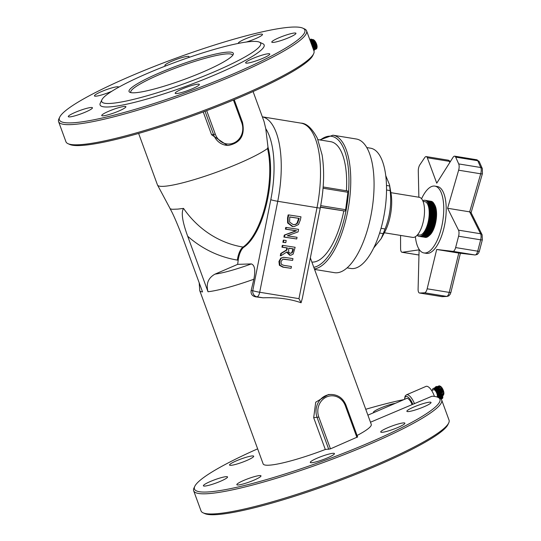 <?xml version="1.0" encoding="UTF-8"?>
<svg xmlns="http://www.w3.org/2000/svg" width="541" height="541" viewBox="0 0 541 541"><rect width="100%" height="100%" fill="white"/><g stroke="black" fill="none" stroke-linecap="round" stroke-linejoin="round"><path stroke-width="0.81" d="M320.272 207.94A5.417 0.426 -168.8 0 1 316.999 207.69A74.489 29.586 99.3 0 0 300.918 123.118C306.531 123.247 311.995 128.258 317.31 138.165L322.084 154.834C324.607 170.902 324.005 188.606 320.272 207.94L302.365 298.219L301.094 302.757C290.05 298.882 277.391 297.232 263.122 297.814L255.778 296.847C252.289 296.164 250.726 294.115 251.105 290.7L253.878 279.23C255.602 270.209 254.757 265.104 251.328 263.913L237.655 264.36L214.993 274.138C208.224 277.891 205.891 283.761 207.994 291.748L187.68 236.234A112.298 102.743 88.1 0 0 237.364 260.086A13.545 5.376 99.3 0 1 243.031 247.068A99.267 90.827 -91.9 0 1 183.534 208.4C180.985 212.39 182.371 221.668 187.68 236.234M301.094 302.757L298.957 298.652L259.7 292.255A5.417 0.426 -168.8 0 1 252.755 290.645L251.105 290.7M237.364 260.086L238.196 260.221A13.545 5.376 -80.7 0 1 243.863 247.203A60.944 24.203 -80.7 0 0 267.984 147.098L265.766 128.69L264.042 121.482M238.196 260.221L237.655 264.36M291.099 268.316L282.882 267.146L279.386 265.279L278.94 261.519L280.759 258.125L283.687 257.286L281.313 258.104L279.487 261.506L279.94 265.259L283.437 267.126L291.099 268.316L291.443 266.53L283.741 265.333L281.408 264.38L280.887 261.716L282.882 259.186L292.627 260.377L292.965 258.591L283.687 257.286M292.627 260.377L283.322 259.098M296.732 238.973L283.89 237.08L284.275 235.078L296.008 230.777L285.411 229.134L285.736 227.47L286.284 227.45L285.966 229.114L296.563 230.757L284.83 235.058L284.444 237.066L296.732 238.973L297.05 237.303L287.318 235.795L298.084 231.893L298.571 229.357L286.284 227.45M294.236 226.557L292.235 226.483L287.616 222.939L287.541 218.03L288.137 214.933L288.691 214.919L288.096 218.009L288.17 222.919L292.789 226.463L294.236 226.557L298.49 224.542L300.39 219.883L300.979 216.819L288.691 214.919M290.902 255.224L293.168 254.074L295.136 247.291L282.848 245.384L282.503 247.169L287.393 247.927L287 249.976L281.3 253.465L280.853 255.785L287.115 251.829L290.186 255.176L290.902 255.224L289.631 255.196L286.615 252.147M280.853 255.785L280.299 255.798L280.745 253.479L286.446 249.996L286.838 247.947L281.949 247.19L282.294 245.404L282.848 245.384M282.889 242.307L283.301 240.15L283.856 240.136L283.443 242.294L282.889 242.307L285.79 242.659L286.203 240.502L283.856 240.136M199.183 282.767L199.757 290.666A57.562 7.865 -20.1 0 0 202.53 291.924L182.216 236.417C176.616 222.026 172.586 212.829 170.124 208.833L172.288 209.286L177.752 209.11L183.534 208.4M170.307 209.042L170.124 208.833A99.267 90.827 88.1 0 0 170.598 209.516M357.52 436.966L330.463 448.861L325.317 449.49A57.562 7.865 159.9 0 1 263.156 463.901L199.757 290.666M325.317 449.49L313.685 417.699L315.721 402.213L328.373 394.545L330.957 394.463A16.927 15.493 88.1 0 0 317.134 417.591L328.766 449.375M310.358 257.915L371.261 424.34A57.562 7.865 159.9 0 1 357.094 435.491M279.94 265.259L279.386 265.279M284.444 237.066L283.89 237.08M285.966 229.114L285.411 229.134M296.563 230.757L296.008 230.777M284.83 235.058L284.275 235.078M288.17 222.919L287.616 222.939M299.22 218.388L297.543 223.183L295.684 224.468L293.168 224.603L289.604 222.121L289.76 216.921L299.22 218.388L289.739 217.022M297.543 223.183L296.989 223.203L298.666 218.408M294.101 224.684L295.744 224.224L296.989 223.203M293.039 250.632L292.208 252.701L290.416 253.296L288.63 252.234L288.759 248.136L293.378 248.853L293.039 250.632L292.485 250.652L292.823 248.874L288.738 248.238M290.869 253.323L290.416 253.296M290.585 253.316L291.653 252.721L292.485 250.652M292.208 252.701L291.653 252.721M293.378 248.853L292.823 248.874M282.503 247.169L281.949 247.19M287.393 247.927L286.838 247.947M287 249.976L286.446 249.996M281.3 253.465L280.745 253.479M283.443 242.294L285.79 242.659M257.644 448.841A130.692 17.867 -20.1 0 0 194.801 486.291A130.692 17.867 -20.1 0 0 323.349 460.898A130.692 17.867 -20.1 0 0 437.919 397.317A130.692 17.867 -20.1 0 0 431.975 396.215L370.484 422.217M367.907 415.163L406.649 398.44A6.769 2.57 66.7 0 1 411.965 404.31M347.593 190.959L323.146 186.976L347.552 190.959A1.353 0.541 99.3 0 1 347.593 190.959A1.353 0.541 99.3 0 1 347.924 192.285L345.638 209.692A1.353 0.541 99.3 0 1 344.915 211.051L320.4 207.284M311.887 262.087A60.944 24.203 -80.7 0 0 343.751 211.091M346.402 190.77A60.944 24.203 -80.7 0 0 330.639 141.681L317.932 139.612M314.382 268.911A67.72 26.894 -80.7 0 0 349.371 201.144A67.72 26.894 -80.7 0 0 332.952 135.196L356.262 138.996A67.72 26.894 99.3 0 1 371.91 210.158A67.72 26.894 99.3 0 1 334.473 272.671L314.571 269.425M205.032 111.27L213.607 134.689A16.927 15.493 88.1 0 0 228.539 145.401L227.348 145.441L211.578 134.756L203.233 111.946M243.863 247.203L243.031 247.068A60.944 24.203 99.3 0 0 267.538 148.525L267.984 147.098M130.969 92.639A54.174 7.405 159.9 0 1 130.78 92.322A54.174 7.405 159.9 0 1 169.218 70.519A54.174 7.405 159.9 0 1 227.673 53.843A54.174 7.405 159.9 0 1 232.529 55.087A54.174 7.405 159.9 0 1 232.596 55.453M404.005 399.576A130.692 17.867 -20.1 0 0 365.75 409.28M252.546 455.921A12.869 1.758 -20.1 0 0 238.662 459.884A12.869 1.758 -20.1 0 0 229.54 465.057A12.869 1.758 -20.1 0 0 242.226 462.291A12.869 1.758 -20.1 0 0 253.702 456.219A12.869 1.758 -20.1 0 0 252.546 455.921M226.395 476.648A12.869 1.758 -20.1 0 0 212.512 480.611A12.869 1.758 -20.1 0 0 203.382 485.784A12.869 1.758 -20.1 0 0 216.069 483.018A12.869 1.758 -20.1 0 0 227.545 476.946A12.869 1.758 -20.1 0 0 226.395 476.648M259.842 475.559A12.869 1.758 -20.1 0 0 245.959 479.515A12.869 1.758 -20.1 0 0 236.83 484.695A12.869 1.758 -20.1 0 0 249.516 481.923A12.869 1.758 -20.1 0 0 260.992 475.85A12.869 1.758 -20.1 0 0 259.842 475.559M333.297 453.29A12.869 1.758 -20.1 0 0 319.413 457.246A12.869 1.758 -20.1 0 0 310.284 462.427A12.869 1.758 -20.1 0 0 322.97 459.654A12.869 1.758 -20.1 0 0 334.446 453.581A12.869 1.758 -20.1 0 0 333.297 453.29M403.728 422.886A12.869 1.758 -20.1 0 0 389.845 426.849A12.869 1.758 -20.1 0 0 380.715 432.022A12.869 1.758 -20.1 0 0 393.402 429.256A12.869 1.758 -20.1 0 0 404.884 423.184A12.869 1.758 -20.1 0 0 403.728 422.886M429.885 402.159A12.869 1.758 -20.1 0 0 416.002 406.122A12.869 1.758 -20.1 0 0 406.873 411.295A12.869 1.758 -20.1 0 0 419.559 408.529A12.869 1.758 -20.1 0 0 431.035 402.457A12.869 1.758 -20.1 0 0 429.885 402.159M395.214 403.376A12.869 1.758 -20.1 0 0 381.419 407.671A12.869 1.758 -20.1 0 0 373.425 412.391A12.869 1.758 -20.1 0 0 373.777 412.627M67.99 143.669L69.701 144.44A130.692 17.867 -20.1 0 0 196.559 114.421A130.692 17.867 -20.1 0 0 312.826 55.473L313.631 53.775A132.051 18.049 159.9 0 1 211.869 107.429A132.051 18.049 159.9 0 1 77.796 144.792A132.051 18.049 159.9 0 1 67.99 143.669A132.051 18.049 159.9 0 1 65.948 141.762L58.57 121.603A132.051 18.049 -20.1 0 0 70.418 124.633A132.051 18.049 -20.1 0 0 212.897 83.983A132.051 18.049 -20.1 0 0 306.585 30.844A132.051 18.049 -20.1 0 0 304.542 28.937L302.832 28.166A130.692 17.867 159.9 0 1 188.254 91.74A130.692 17.867 159.9 0 1 59.713 117.133A130.692 17.867 159.9 0 1 160.427 64.034A130.692 17.867 159.9 0 1 293.127 27.05A130.692 17.867 159.9 0 1 302.832 28.166M435.16 387.539A5.653 2.144 66.7 0 1 435.755 386.795A5.653 2.144 66.7 0 1 439.968 391.136A5.653 2.144 66.7 0 1 440.232 397.175A5.653 2.144 66.7 0 1 439.921 397.243A5.653 2.144 66.7 0 1 439.454 397.162M436.878 387.512L434.45 388.35A5.079 1.927 66.7 0 1 434.518 388.377A5.079 1.927 66.7 0 1 434.754 388.506A5.079 1.927 66.7 0 1 434.829 388.553A5.079 1.927 66.7 0 1 435.079 388.736A5.079 1.927 66.7 0 1 435.153 388.796A5.079 1.927 66.7 0 1 435.41 389.026A5.079 1.927 66.7 0 1 435.485 389.101A5.079 1.927 66.7 0 1 435.748 389.385A5.079 1.927 66.7 0 1 435.823 389.473A5.079 1.927 66.7 0 1 436.08 389.797A5.079 1.927 66.7 0 1 436.154 389.899A5.079 1.927 66.7 0 1 436.411 390.257A5.079 1.927 66.7 0 1 436.486 390.372A5.079 1.927 66.7 0 1 436.729 390.764A5.079 1.927 66.7 0 1 436.797 390.886A5.079 1.927 66.7 0 1 437.033 391.305A5.079 1.927 66.7 0 1 437.094 391.434A5.079 1.927 66.7 0 1 437.311 391.873A5.079 1.927 66.7 0 1 437.371 392.002A5.079 1.927 66.7 0 1 437.568 392.455A5.079 1.927 66.7 0 1 437.622 392.59A5.079 1.927 66.7 0 1 437.791 393.05A5.079 1.927 66.7 0 1 437.838 393.185A5.079 1.927 66.7 0 1 437.987 393.638A5.079 1.927 66.7 0 1 438.021 393.774A5.079 1.927 66.7 0 1 438.142 394.22A5.079 1.927 66.7 0 1 438.169 394.348A5.079 1.927 66.7 0 1 438.257 394.781A5.079 1.927 66.7 0 1 438.278 394.91A5.079 1.927 66.7 0 1 438.338 395.315A5.079 1.927 66.7 0 1 438.345 395.43A5.079 1.927 66.7 0 1 438.372 395.809A5.079 1.927 66.7 0 1 438.372 395.829M437.209 387.748L437.074 387.43L434.754 388.506M437.554 388.059L437.405 387.667L435.079 388.736M437.892 388.431L437.743 387.978L435.41 389.026M438.237 388.857A4.741 1.799 -113.3 0 0 438.224 388.844L438.088 388.35L435.748 389.385M438.278 394.91L440.631 393.895L440.354 393.49A4.741 1.799 -113.3 0 0 440.347 393.442L440.232 392.955A4.741 1.799 -113.3 0 0 440.218 392.915L440.07 392.408A4.741 1.799 -113.3 0 0 440.056 392.367L439.88 391.853A4.741 1.799 -113.3 0 0 439.867 391.812L439.664 391.305A4.741 1.799 -113.3 0 0 439.644 391.258L439.414 390.764A4.741 1.799 -113.3 0 0 439.393 390.724L439.143 390.244A4.741 1.799 -113.3 0 0 439.123 390.203L438.859 389.75A4.741 1.799 -113.3 0 0 438.832 389.709L438.555 389.29A4.741 1.799 -113.3 0 0 438.535 389.256L438.433 388.776L436.08 389.797M438.284 394.923L440.442 393.997A4.741 1.799 -113.3 0 0 440.442 393.983L440.705 394.443L438.338 395.315M438.453 395.931L440.739 394.944L440.516 394.524M438.724 396.262L440.726 395.403L440.55 395.025M438.954 396.546L440.543 395.485M439.136 396.769L440.482 395.884M439.265 396.932L440.381 396.228M439.346 397.026L440.232 396.512M439.366 397.06L440.043 396.729M435.965 387.241L433.659 388.323A5.079 1.927 66.7 0 1 433.679 388.316A5.079 1.927 66.7 0 1 433.713 388.303A5.079 1.927 66.7 0 1 433.896 388.255A5.079 1.927 66.7 0 1 433.956 388.255A5.079 1.927 66.7 0 1 434.159 388.269A5.079 1.927 66.7 0 1 434.227 388.282A5.079 1.927 66.7 0 1 434.45 388.35M436.249 387.255L433.896 388.255M436.56 387.342L434.159 388.269M440.232 397.175L440.814 396.925A5.653 2.144 -113.3 0 0 441.273 396.472M441.551 394.977A5.653 2.144 -113.3 0 0 439.59 389.053A5.653 2.144 -113.3 0 0 436.33 386.545L435.755 386.795M432.442 390.257A5.079 1.927 66.7 0 1 433.104 388.566A5.079 1.927 66.7 0 1 436.452 391.542A5.079 1.927 66.7 0 1 437.669 397.209M437.087 396.999A4.064 1.542 -113.3 0 0 436.573 392.752A4.064 1.542 -113.3 0 0 433.828 389.703A4.064 1.542 -113.3 0 0 433.605 389.757L431.671 390.588M441.003 395.16L441.524 394.937L442.633 396.31A1.353 1.008 -176.2 0 1 442.836 396.898A1.353 1.008 -176.2 0 1 442.193 397.682L441.111 398.156A1.353 1.008 -176.2 0 1 439.245 397.77L437.831 396.026L438.345 395.802L439.765 397.547A0.744 0.555 3.8 0 0 440.787 397.757L441.875 397.29A0.744 0.555 3.8 0 0 442.112 396.533L441.003 395.16A5.653 2.144 66.7 0 1 440.942 396.066L441.916 397.27M441.064 399.048L442.132 398.589A1.353 1.008 3.8 0 0 442.775 397.797L442.836 396.898M437.831 396.026A5.079 1.927 66.7 0 1 437.77 396.925L438.183 397.439M442.24 395.823L443.072 395.457M442.213 395.789L443.289 395.329L443.525 394.68M442.132 395.694L443.464 395.119L443.667 394.457M442.004 395.532L443.6 394.842L443.776 394.179A4.741 1.799 -113.3 0 0 443.782 394.152L443.85 393.841A4.741 1.799 -113.3 0 0 443.85 393.807L443.877 393.449A4.741 1.799 -113.3 0 0 443.877 393.415L443.87 393.009A4.741 1.799 -113.3 0 0 443.87 392.976L443.823 392.536A4.741 1.799 -113.3 0 0 443.816 392.495L443.735 392.029A4.741 1.799 -113.3 0 0 443.728 391.988L443.613 391.495A4.741 1.799 -113.3 0 0 443.6 391.454L443.458 390.947A4.741 1.799 -113.3 0 0 443.444 390.906L443.262 390.392A4.741 1.799 -113.3 0 0 443.248 390.352L443.045 389.845A4.741 1.799 -113.3 0 0 443.025 389.797L442.795 389.304A4.741 1.799 -113.3 0 0 442.775 389.263L442.524 388.783A4.741 1.799 -113.3 0 0 442.504 388.742L442.24 388.289A4.741 1.799 -113.3 0 0 442.213 388.249L441.936 387.829A4.741 1.799 -113.3 0 0 441.916 387.796L441.632 387.41A4.741 1.799 -113.3 0 0 441.605 387.383L441.314 387.045A4.741 1.799 -113.3 0 0 441.287 387.018L441.003 386.734A4.741 1.799 -113.3 0 0 440.976 386.714L440.692 386.484A4.741 1.799 -113.3 0 0 440.672 386.463L440.401 386.294A4.741 1.799 -113.3 0 0 440.374 386.281L439.779 385.956L440.374 386.281M443.6 394.842L443.776 394.179M437.933 387.052L440.401 386.294A4.653 1.765 66.7 0 1 440.523 386.362A4.653 1.765 66.7 0 1 443.065 389.797A4.653 1.765 66.7 0 1 443.823 394.004A4.653 1.765 66.7 0 1 443.776 394.152L441.821 395.309M441.591 395.025L443.748 394.098M441.537 394.599L443.762 393.638M441.483 394.105L443.728 393.138M441.287 393.084L443.735 392.029M438.19 394.423L440.354 393.49M441.273 393.043L443.728 391.988M438.176 394.382L440.347 393.442M441.267 393.003L443.539 392.022M438.169 394.348L440.516 393.327M441.145 392.563L443.613 391.495M438.054 393.895L440.232 392.955M441.131 392.516L443.6 391.454M438.048 393.848L440.218 392.915M441.104 392.414L443.383 391.427M438.021 393.774L440.36 392.732M440.976 392.015L443.458 390.947M437.892 393.348L440.07 392.408M440.962 391.975L443.444 390.906M437.879 393.307L440.056 392.367M440.901 391.812L443.194 390.825M437.838 393.185L440.171 392.13M440.78 391.468L443.262 390.392M437.703 392.793L439.88 391.853M440.759 391.427L443.248 390.352M437.683 392.752L439.867 391.812M440.672 391.204L442.964 390.217M437.622 392.59L439.941 391.522M440.557 390.92L443.045 389.845M437.48 392.245L439.664 391.305M440.536 390.873L443.025 389.797M437.459 392.205L439.644 391.258M440.415 390.602L442.707 389.615M437.371 392.002L439.684 390.92M440.306 390.379L442.795 389.304M437.229 391.704L439.414 390.764M440.286 390.332L442.775 389.263M437.209 391.664L439.393 390.724M440.131 390.02L442.423 389.033M437.094 391.434L439.4 390.338M440.043 389.851L442.524 388.783M436.966 391.184L439.143 390.244M440.022 389.811L442.504 388.742M436.945 391.143L439.123 390.203M439.833 389.459L442.112 388.472M436.797 390.886L439.089 389.777M439.772 389.351L442.24 388.289M436.682 390.683L438.859 389.75M439.745 389.317L442.213 388.249M436.661 390.649L438.832 389.709M439.515 388.932L441.787 387.951M436.486 390.372L438.765 389.256M439.481 388.884L441.936 387.829M436.391 390.223L438.555 389.29M439.461 388.851L441.916 387.796M436.364 390.189L438.535 389.256M436.066 389.77L438.224 388.844M438.859 388.012L441.111 387.045M438.535 387.633L440.766 386.673M438.224 387.315L440.428 386.362M437.277 386.626L438.961 385.902M437.331 386.653L439.204 385.841L439.84 386.118M437.676 386.862L439.779 385.956M437.473 386.727L439.481 385.861L440.097 386.166M310.304 41.001L311.332 40.555A0.744 0.413 -39 0 1 311.927 40.785L311.832 42.191L312.353 41.968L312.448 40.555A1.353 0.744 141 0 0 312.346 40.203A1.353 0.744 141 0 0 311.359 40.149L310.27 40.622A1.353 0.744 141 0 0 310.176 40.663M311.832 42.191A5.653 2.144 -113.3 0 0 311.122 41.312L311.17 40.629M309.804 39.635L310.642 39.27A1.353 0.744 -39 0 1 311.636 39.324L312.346 40.203M313.76 50.462A5.653 2.144 -113.3 0 0 313.638 45.89A5.653 2.144 -113.3 0 0 310.615 40.866M310.865 41.691L310.446 41.393M311.203 42.083L311.055 41.61L310.595 41.806M311.555 42.523A4.741 1.799 -113.3 0 0 311.528 42.496L311.4 41.995L310.764 42.272M312.874 48.021L313.868 47.594L313.591 47.175A4.741 1.799 -113.3 0 0 313.584 47.135L313.482 46.654A4.741 1.799 -113.3 0 0 313.469 46.607L313.334 46.107A4.741 1.799 -113.3 0 0 313.32 46.066L313.158 45.559A4.741 1.799 -113.3 0 0 313.138 45.512L312.941 45.004A4.741 1.799 -113.3 0 0 312.928 44.964L312.705 44.457A4.741 1.799 -113.3 0 0 312.684 44.416L312.441 43.929A4.741 1.799 -113.3 0 0 312.421 43.889L312.157 43.429A4.741 1.799 -113.3 0 0 312.137 43.388L311.859 42.955A4.741 1.799 -113.3 0 0 311.839 42.922L311.744 42.441L310.953 42.78M313.05 48.501L313.929 48.122L313.665 47.676M313.205 48.933L313.949 48.616L313.739 48.203M313.34 49.305L313.76 48.697M313.455 49.61L313.733 49.136M313.577 49.948L313.665 49.522M312.36 41.921A5.653 2.144 66.7 0 1 314.605 47.114A5.653 2.144 66.7 0 1 314.017 50.448L313.794 50.543M311.839 39.574L312.238 39.398M311.887 39.628L313.124 39.649M311.981 39.75L313.395 39.716M312.13 39.933L313.077 39.52L313.679 39.858L313.077 39.52M312.326 40.176L313.699 39.872A4.741 1.799 -113.3 0 0 313.679 39.858A4.653 1.765 66.7 0 1 313.733 39.885A4.653 1.765 66.7 0 1 316.275 43.321A4.653 1.765 66.7 0 1 317.026 47.527A4.653 1.765 66.7 0 1 316.999 47.622M312.448 40.528L314.003 40.081A4.741 1.799 -113.3 0 0 313.976 40.061L313.401 39.709M314.26 40.338L313.739 39.973M312.414 41.021L314.307 40.352A4.741 1.799 -113.3 0 0 314.287 40.325M314.524 40.683L314.078 40.305M312.38 41.576L314.625 40.683A4.741 1.799 -113.3 0 0 314.598 40.656M312.475 42.083L314.916 41.035L314.422 40.69M314.936 41.062A4.741 1.799 -113.3 0 0 314.916 41.035L312.495 42.117M312.759 42.523L315.22 41.461L314.767 41.136M312.786 42.556L315.247 41.495A4.741 1.799 -113.3 0 0 315.22 41.461M312.82 42.617L315.247 41.495M313.043 42.996L315.518 41.928L315.099 41.63M313.07 43.037L315.545 41.968A4.741 1.799 -113.3 0 0 315.518 41.928M313.131 43.152L315.545 41.968M313.32 43.503L315.802 42.428L315.417 42.164M313.34 43.544L315.822 42.468A4.741 1.799 -113.3 0 0 315.802 42.428M313.428 43.72L315.822 42.468M313.577 44.031L316.066 42.955L315.721 42.732M313.597 44.071L316.086 42.996A4.741 1.799 -113.3 0 0 316.066 42.955M313.706 44.308L316.086 42.996M313.821 44.578L315.998 43.321M313.834 44.619L316.329 43.544A4.741 1.799 -113.3 0 0 316.309 43.503M313.956 44.91L316.329 43.544M314.037 45.126L316.248 43.922M314.05 45.173L316.539 44.098A4.741 1.799 -113.3 0 0 316.519 44.051M314.172 45.518L316.539 44.098M314.226 45.674L316.465 44.531M314.24 45.721L316.722 44.653A4.741 1.799 -113.3 0 0 316.708 44.605M314.362 46.12L316.647 45.133L316.722 44.653M314.389 46.215L316.647 45.133M314.402 46.256L316.864 45.194A4.741 1.799 -113.3 0 0 316.857 45.153M314.517 46.702L316.789 45.721L316.864 45.194M314.524 46.736L316.789 45.721M314.531 46.769L316.979 45.714A4.741 1.799 -113.3 0 0 316.972 45.674M314.632 47.263L316.891 46.289L316.979 45.714M314.706 47.784L316.952 46.817L317.053 46.215M314.754 48.264L316.972 47.31L317.087 46.682M314.761 48.69L316.945 47.75L317.08 47.101M314.74 49.055L316.877 48.135L317.033 47.48A4.741 1.799 -113.3 0 0 317.04 47.452L316.945 47.75M316.877 48.135L317.033 47.48M314.7 49.353L316.769 48.46L316.952 47.797M314.652 49.562L316.62 48.71L316.83 48.061M314.612 49.698L316.208 49.008M314.619 49.684L316.431 48.9L316.674 48.257M312.705 47.561L313.591 47.175M312.691 47.527L313.584 47.135M312.678 47.5L313.766 47.026M312.522 47.067L313.482 46.654M312.509 47.026L313.469 46.607M312.475 46.932L313.624 46.438M312.333 46.546L313.334 46.107M312.313 46.499L313.32 46.066M312.258 46.343L313.442 45.836M312.13 45.999L313.158 45.559M312.116 45.958L313.138 45.512M312.035 45.742L313.219 45.228M311.927 45.444L312.941 45.004M311.914 45.397L312.928 44.964M311.812 45.126L312.975 44.626M311.724 44.883L312.705 44.457M311.704 44.842L312.684 44.416M311.589 44.518L312.698 44.037M311.521 44.328L312.441 43.929M311.501 44.288L312.421 43.889M311.366 43.916L312.394 43.469M311.318 43.787L312.157 43.429M311.305 43.747L312.137 43.388M311.156 43.334L312.076 42.935M311.129 43.273L311.859 42.955M311.116 43.233L311.839 42.922M310.94 42.746L311.528 42.496M414.48 403.769A10.157 3.855 -113.3 0 0 406.453 394.835L426.01 386.389A10.157 3.855 66.7 0 1 434.423 396.425M437.919 397.317L439.637 398.095A132.051 18.049 159.9 0 1 441.679 400.002A132.051 18.049 159.9 0 1 347.985 453.135A132.051 18.049 159.9 0 1 205.512 493.791A132.051 18.049 159.9 0 1 193.664 490.761A132.051 18.049 159.9 0 1 193.996 487.989L194.801 486.291M193.664 490.761L201.042 510.92A132.051 18.049 -20.1 0 0 203.085 512.821A132.051 18.049 -20.1 0 0 212.89 513.95A132.051 18.049 -20.1 0 0 346.964 476.587A132.051 18.049 -20.1 0 0 448.726 422.934A132.051 18.049 -20.1 0 0 449.05 420.161L441.679 400.002M448.726 422.934L447.914 424.631A130.692 17.867 159.9 0 1 331.647 483.573A130.692 17.867 159.9 0 1 204.796 513.598L203.085 512.821M228.363 52.085A55.527 7.588 -20.1 0 0 164.978 70.58A55.527 7.588 -20.1 0 0 129.908 92.328A55.527 7.588 -20.1 0 0 183.805 79.574A55.527 7.588 -20.1 0 0 233.205 54.526A55.527 7.588 -20.1 0 0 228.363 52.085M215.338 71.331A84.646 11.571 -20.1 0 0 259.376 42.137A84.646 11.571 -20.1 0 0 177.218 61.579A84.646 11.571 -20.1 0 0 101.918 99.754A84.646 11.571 -20.1 0 0 135.737 98.834A84.646 11.571 -20.1 0 0 215.338 71.331M306.585 30.844L313.963 51.003A132.051 18.049 159.9 0 1 313.631 53.775M59.713 117.133L58.901 118.831A132.051 18.049 -20.1 0 0 58.57 121.603M101.918 99.754L100.301 103.148A87.358 11.943 -20.1 0 0 135.203 102.195A87.358 11.943 -20.1 0 0 217.354 73.813A87.358 11.943 -20.1 0 0 262.804 43.686L259.376 42.137M246.304 42.042A12.869 1.758 -20.1 0 0 262.5 34.387A12.869 1.758 -20.1 0 0 261.344 34.097A12.869 1.758 -20.1 0 0 247.46 38.053A12.869 1.758 -20.1 0 0 238.331 43.233A12.869 1.758 -20.1 0 0 238.466 43.381M294.791 33.001A12.869 1.758 -20.1 0 0 280.907 36.964A12.869 1.758 -20.1 0 0 271.778 42.144A12.869 1.758 -20.1 0 0 284.465 39.371A12.869 1.758 -20.1 0 0 295.947 33.299A12.869 1.758 -20.1 0 0 294.791 33.001M268.634 53.728A12.869 1.758 -20.1 0 0 254.757 57.691A12.869 1.758 -20.1 0 0 245.628 62.871A12.869 1.758 -20.1 0 0 258.314 60.098A12.869 1.758 -20.1 0 0 269.79 54.026A12.869 1.758 -20.1 0 0 268.634 53.728M198.202 84.132A12.869 1.758 -20.1 0 0 184.319 88.095A12.869 1.758 -20.1 0 0 175.189 93.268A12.869 1.758 -20.1 0 0 187.876 90.503A12.869 1.758 -20.1 0 0 199.359 84.43A12.869 1.758 -20.1 0 0 198.202 84.132M124.748 106.401A12.869 1.758 -20.1 0 0 110.864 110.364A12.869 1.758 -20.1 0 0 101.735 115.537A12.869 1.758 -20.1 0 0 114.421 112.771A12.869 1.758 -20.1 0 0 125.904 106.699A12.869 1.758 -20.1 0 0 124.748 106.401M91.301 107.49A12.869 1.758 -20.1 0 0 77.417 111.453A12.869 1.758 -20.1 0 0 68.288 116.633A12.869 1.758 -20.1 0 0 80.974 113.86A12.869 1.758 -20.1 0 0 92.457 107.787A12.869 1.758 -20.1 0 0 91.301 107.49M118.607 87.263A12.869 1.758 -20.1 0 0 118.607 87.06A12.869 1.758 -20.1 0 0 117.458 86.763A12.869 1.758 -20.1 0 0 103.574 90.726A12.869 1.758 -20.1 0 0 94.445 95.906A12.869 1.758 -20.1 0 0 111.804 91.273M188.363 57.623A12.869 1.758 -20.1 0 0 189.046 56.656A12.869 1.758 -20.1 0 0 187.889 56.365A12.869 1.758 -20.1 0 0 174.006 60.322A12.869 1.758 -20.1 0 0 164.877 65.502A12.869 1.758 -20.1 0 0 166.026 65.799M482.119 234.801L471.015 212.518L469.676 211.862L480.591 233.753A2.712 2.178 -26.5 0 1 482.119 234.801L482.356 239.724L479.4 251.078L478.697 252.87L477.338 254.412L475.113 254.98L458.775 253.066L449.24 292.397A2.712 0.467 13.6 0 0 450.91 292.356L450.166 294.311L448.787 295.866L447.103 296.427L442.254 296.657A2.712 2.475 87.4 0 1 441.781 296.624A5.417 2.15 99.3 0 1 441.605 296.617A5.417 2.15 99.3 0 1 441.429 296.569M418.869 197.228L418.281 171.051A5.417 2.15 99.3 0 1 419.843 164.822L424.665 157.668A5.417 2.15 99.3 0 1 426.267 156.592A5.417 2.15 99.3 0 1 427.322 157.762L436.743 183.183L453.02 157.377A5.417 2.15 99.3 0 1 454.704 156.173A5.417 2.15 99.3 0 1 455.678 157.127L458.7 163.916A5.417 2.15 99.3 0 1 458.633 170.199L447.596 208.265L458.504 230.148A5.417 2.15 99.3 0 1 458.585 236.228L455.63 247.575A5.417 2.15 99.3 0 1 452.932 251.369L436.695 249.469L458.775 253.066L475.012 254.967A2.712 2.489 96.7 0 0 475.113 254.98M436.695 249.469L427.16 288.799A5.417 2.15 99.3 0 1 424.55 292.803L419.701 293.026A5.417 2.15 99.3 0 1 419.518 293.019A5.417 2.15 99.3 0 1 418.098 289.083L419.099 249.847L402.301 252.268A5.417 2.15 99.3 0 1 402.031 252.268A5.417 2.15 99.3 0 1 400.604 248.671L400.563 237.465A5.417 2.15 99.3 0 1 400.725 235.436M421.567 198.77A33.86 13.451 99.3 0 1 434.849 186.111L437.297 186.51A33.86 13.451 99.3 0 1 445.128 222.094A33.86 13.451 99.3 0 1 426.403 253.35L423.955 252.945A33.86 13.451 99.3 0 1 415.38 236.728M447.596 208.265L469.676 211.862L480.712 173.803A2.712 0.724 16.2 0 0 482.43 173.607L471.096 212.687M434.849 186.111A33.86 13.451 99.3 0 1 442.673 221.695A33.86 13.451 99.3 0 1 423.955 252.945M428.621 236.106L429.818 235.058A16.927 6.722 -80.7 0 0 436.222 219.369A16.927 6.722 -80.7 0 0 434.727 204.938L433.929 203.565A18.286 7.263 99.3 0 1 435.539 219.152A18.286 7.263 99.3 0 1 428.621 236.106A18.286 7.263 99.3 0 1 425.233 237.377L424.617 237.276A18.286 7.263 99.3 0 1 424.536 237.262M425.679 200.4L430.426 201.198A18.286 7.263 99.3 0 1 430.501 201.184L431.116 201.286A18.286 7.263 99.3 0 1 433.929 203.565M430.501 201.184A18.286 7.263 99.3 0 1 430.866 201.266A18.286 7.263 99.3 0 1 431.299 201.435A18.286 7.263 99.3 0 1 431.718 201.671A18.286 7.263 99.3 0 1 432.117 201.976A18.286 7.263 99.3 0 1 432.502 202.354A18.286 7.263 99.3 0 1 432.868 202.794A18.286 7.263 99.3 0 1 433.213 203.301A18.286 7.263 99.3 0 1 433.53 203.869A18.286 7.263 99.3 0 1 433.828 204.498A18.286 7.263 99.3 0 1 434.105 205.188A18.286 7.263 99.3 0 1 434.349 205.925A18.286 7.263 99.3 0 1 434.572 206.723A18.286 7.263 99.3 0 1 434.768 207.568A18.286 7.263 99.3 0 1 434.93 208.461A18.286 7.263 99.3 0 1 435.065 209.394A18.286 7.263 99.3 0 1 435.174 210.368A18.286 7.263 99.3 0 1 435.248 211.369A18.286 7.263 99.3 0 1 435.289 212.41A18.286 7.263 99.3 0 1 435.309 213.472A18.286 7.263 99.3 0 1 435.289 214.561A18.286 7.263 99.3 0 1 435.241 215.67A18.286 7.263 99.3 0 1 435.167 216.792A18.286 7.263 99.3 0 1 435.059 217.922A18.286 7.263 99.3 0 1 434.923 219.051A18.286 7.263 99.3 0 1 434.761 220.187A18.286 7.263 99.3 0 1 434.565 221.323A18.286 7.263 99.3 0 1 434.342 222.446A18.286 7.263 99.3 0 1 434.098 223.555A18.286 7.263 99.3 0 1 433.821 224.65A18.286 7.263 99.3 0 1 433.524 225.725A18.286 7.263 99.3 0 1 433.199 226.767A18.286 7.263 99.3 0 1 432.854 227.788A18.286 7.263 99.3 0 1 432.489 228.769A18.286 7.263 99.3 0 1 432.11 229.715A18.286 7.263 99.3 0 1 431.704 230.622A18.286 7.263 99.3 0 1 431.285 231.48A18.286 7.263 99.3 0 1 430.852 232.292A18.286 7.263 99.3 0 1 430.406 233.049A18.286 7.263 99.3 0 1 429.946 233.753A18.286 7.263 99.3 0 1 429.48 234.402A18.286 7.263 99.3 0 1 429.006 234.99A18.286 7.263 99.3 0 1 428.526 235.518A18.286 7.263 99.3 0 1 428.039 235.977A18.286 7.263 99.3 0 1 427.552 236.37A18.286 7.263 99.3 0 1 427.065 236.701A18.286 7.263 99.3 0 1 426.578 236.958A18.286 7.263 99.3 0 1 426.098 237.147A18.286 7.263 99.3 0 1 425.625 237.262A18.286 7.263 99.3 0 1 425.158 237.31A18.286 7.263 99.3 0 1 424.699 237.289A18.286 7.263 99.3 0 1 424.617 237.276M425.51 200.373A18.286 7.263 99.3 0 1 425.591 200.386A18.286 7.263 99.3 0 1 425.956 200.468L430.9 201.367M425.956 200.468A18.286 7.263 99.3 0 1 426.389 200.637L431.346 201.61M426.389 200.637A18.286 7.263 99.3 0 1 426.808 200.873L431.779 201.921M426.808 200.873A18.286 7.263 99.3 0 1 427.214 201.178L432.178 202.3M427.214 201.178A18.286 7.263 99.3 0 1 427.593 201.55L432.502 202.354L432.563 202.747M427.593 201.55A18.286 7.263 99.3 0 1 427.958 201.996L432.868 202.794L432.922 203.254M427.958 201.996A18.286 7.263 99.3 0 1 428.303 202.496L433.213 203.301L433.253 203.822M428.303 202.496A18.286 7.263 99.3 0 1 428.628 203.071L433.53 203.869L433.564 204.451M428.628 203.071A18.286 7.263 99.3 0 1 428.925 203.7L433.828 204.498L434.105 205.188L435.248 211.369L434.761 220.187L432.854 227.788L429.48 234.402L429.006 234.99L424.097 234.192A18.286 7.263 99.3 0 1 423.617 234.72L428.526 235.518L428.736 234.95M428.249 235.47L428.039 235.977L423.13 235.179A18.286 7.263 99.3 0 1 422.643 235.572L427.552 236.37L427.748 235.93M427.255 236.322L427.065 236.701L422.156 235.903A18.286 7.263 99.3 0 1 421.676 236.16L426.748 236.647M426.247 236.904L421.196 236.349A18.286 7.263 99.3 0 1 420.722 236.464L425.74 237.086M425.24 237.201L420.249 236.512A18.286 7.263 99.3 0 1 419.796 236.485L424.739 237.242M424.55 233.638L429.209 234.395M428.925 203.7A18.286 7.263 99.3 0 1 429.196 204.383A18.286 7.263 99.3 0 1 429.446 205.127A18.286 7.263 99.3 0 1 429.662 205.925A18.286 7.263 99.3 0 1 429.858 206.77A18.286 7.263 99.3 0 1 430.021 207.656A18.286 7.263 99.3 0 1 430.156 208.589A18.286 7.263 99.3 0 1 430.264 209.563A18.286 7.263 99.3 0 1 430.338 210.571A18.286 7.263 99.3 0 1 430.386 211.612A18.286 7.263 99.3 0 1 430.399 212.674A18.286 7.263 99.3 0 1 430.386 213.763A18.286 7.263 99.3 0 1 430.338 214.872A18.286 7.263 99.3 0 1 430.264 215.987A18.286 7.263 99.3 0 1 430.156 217.117A18.286 7.263 99.3 0 1 430.021 218.253A18.286 7.263 99.3 0 1 429.852 219.389A18.286 7.263 99.3 0 1 429.662 220.525A18.286 7.263 99.3 0 1 429.439 221.648A18.286 7.263 99.3 0 1 429.189 222.757A18.286 7.263 99.3 0 1 428.918 223.852A18.286 7.263 99.3 0 1 428.614 224.921A18.286 7.263 99.3 0 1 428.296 225.969A18.286 7.263 99.3 0 1 427.951 226.99A18.286 7.263 99.3 0 1 427.586 227.971A18.286 7.263 99.3 0 1 427.201 228.917A18.286 7.263 99.3 0 1 426.795 229.824A18.286 7.263 99.3 0 1 426.376 230.682A18.286 7.263 99.3 0 1 425.943 231.494A18.286 7.263 99.3 0 1 425.497 232.251A18.286 7.263 99.3 0 1 425.037 232.955A18.286 7.263 99.3 0 1 424.57 233.604L429.48 234.402M424.989 233.029L429.669 233.793M425.037 232.955L429.946 233.753M425.429 232.36L430.122 233.13M425.497 232.251L430.406 233.049M425.862 231.643L430.568 232.407M425.943 231.494L430.852 232.292M426.281 230.872L431.001 231.643M426.376 230.682L431.285 231.48M426.687 230.053L431.42 230.824M426.795 229.824L431.704 230.622M427.086 229.188L431.819 229.959M427.201 228.917L432.11 229.715M427.464 228.275L432.205 229.053M427.586 227.971L432.489 228.769M427.83 227.328L432.577 228.106M427.951 226.99L432.854 227.788M428.168 226.348L432.922 227.125M428.296 225.969L433.199 226.767M428.492 225.333L433.246 226.111M428.614 224.921L433.524 225.725M428.797 224.299L433.551 225.07M428.918 223.852L433.821 224.65M429.074 223.237L433.835 224.008M429.189 222.757L434.098 223.555M429.331 222.155L434.092 222.926M429.439 221.648L434.342 222.446M429.561 221.059L434.322 221.83M429.662 220.525L434.565 221.323M429.764 219.95L434.524 220.728M429.852 219.389L434.761 220.187M429.939 218.841L434.7 219.619M430.021 218.253L434.923 219.051M430.088 217.725L434.849 218.503M430.156 217.117L435.059 217.922M430.203 216.616L434.964 217.394M430.264 215.987L435.167 216.792M430.298 215.514L435.059 216.292M430.338 214.872L435.241 215.67M430.359 214.425L435.12 215.196M430.386 213.763L435.289 214.561M430.393 213.35L435.147 214.121M430.399 212.674L435.309 213.472M430.399 212.295L435.147 213.066M430.386 211.612L435.289 212.41M430.372 211.26L435.12 212.038M430.338 210.571L435.248 211.369M430.318 210.26L435.059 211.031M430.264 209.563L435.174 210.368M430.237 209.293L434.971 210.064M430.156 208.589L435.065 209.394M430.129 208.359L434.849 209.13M430.021 207.656L434.93 208.461M429.987 207.467L434.707 208.231M429.858 206.77L434.768 207.568M429.825 206.615L434.531 207.386M429.662 205.925L434.572 206.723M429.635 205.817L434.328 206.581M429.446 205.127L434.349 205.925M429.426 205.059L434.098 205.823M429.196 204.383L434.105 205.188M429.189 204.363L433.841 205.12M419.796 236.485A18.286 7.263 99.3 0 1 419.708 236.478L419.099 236.376A18.286 7.263 99.3 0 1 417.138 235.254M420.722 236.464A18.286 7.263 99.3 0 1 420.249 236.512M421.676 236.16A18.286 7.263 99.3 0 1 421.196 236.349M422.643 235.572A18.286 7.263 99.3 0 1 422.156 235.903M423.617 234.72A18.286 7.263 99.3 0 1 423.13 235.179M424.57 233.604A18.286 7.263 99.3 0 1 424.097 234.192M422.771 200.725A18.286 7.263 99.3 0 1 424.983 200.285A18.286 7.263 99.3 0 1 429.209 219.497A18.286 7.263 99.3 0 1 419.099 236.376M423.028 201.34L424.759 201.624A16.927 6.722 99.3 0 1 428.675 219.409A16.927 6.722 99.3 0 1 419.316 235.037L417.584 234.753M390.893 192.67L419.174 197.282A20.315 8.068 99.3 0 1 423.867 218.632A20.315 8.068 99.3 0 1 412.634 237.384L384.353 232.772M389.5 184.718L391.021 193.421A29.735 11.807 99.3 0 1 384.719 232.096L381.209 238.588L385.064 228.971C389.953 216.698 391.65 203.903 390.156 190.588L389.5 184.718L385.726 175.575M373.743 247.92L381.209 238.588M366.744 147.565L370.504 148.18A60.944 24.203 99.3 0 1 385.253 207.744A60.944 24.203 99.3 0 1 350.899 268.485L347.133 267.869M255.778 296.847L256.955 296.806A5.417 4.957 -91.9 0 1 252.755 290.645L270.798 199.69A69.072 27.435 99.3 0 0 265.766 128.69M298.957 298.652L316.999 207.69L277.743 201.293L259.7 292.255A5.417 2.15 99.3 0 1 256.955 296.806L263.122 297.814M262.344 116.849A74.489 29.586 -80.7 0 1 277.743 201.293A5.417 0.426 -168.8 0 1 270.798 199.69M207.994 291.748A57.562 7.865 -20.1 0 0 253.878 279.23M251.328 263.913A44.017 6.019 159.9 0 1 214.993 274.138M283.437 267.126L282.882 267.146M279.487 261.506L278.94 261.519M284.958 259.186L284.404 259.207M281.313 258.104L280.759 258.125M292.789 226.463L292.235 226.483M288.096 218.009L287.541 218.03M298.957 219.747L298.402 219.768M290.186 255.176L289.631 255.196M404.688 399.285A8.805 3.341 66.7 0 1 407.731 396.918A8.805 3.341 66.7 0 1 412.783 404.283M345.638 209.692L320.712 205.634M320.441 207.061L344.915 211.051M323.051 188.227L347.924 192.285M320.34 140.004A66.36 26.36 99.3 0 1 347.599 200.961A66.36 26.36 99.3 0 1 313.794 267.301M330.463 448.861L318.825 417.077L313.685 417.699M318.825 417.077A15.574 14.249 -91.9 0 1 326.757 396.878A15.574 14.249 -91.9 0 1 345.286 405.655L346.01 405.209C343.082 398.217 338.064 394.632 330.957 394.463M345.286 405.655L356.918 437.446M211.578 134.756L215.304 134.175L206.689 110.648M242.361 122.273L241.759 122.753A15.574 14.249 -91.9 0 1 233.834 142.952A15.574 14.249 -91.9 0 1 215.304 134.175M233.441 100.031L241.759 122.753M442.112 396.533L442.071 397.162M441.05 399.035L441.111 398.156M442.132 398.589L442.193 397.682M310.642 39.27L311.359 40.149M267.538 148.525A60.944 8.331 159.9 0 1 239.284 163.213A60.944 8.331 159.9 0 1 157.472 184.961L138.618 133.431M426.267 156.592L448.347 160.197A5.417 2.15 99.3 0 1 449.409 161.36A2.712 2.036 -20.3 0 1 450.301 161.691M427.322 157.762L449.409 161.36L449.814 162.462M454.704 156.173L476.79 159.771A5.417 2.15 99.3 0 1 477.764 160.724A2.712 2.123 -24 0 1 479.312 161.82L482.335 168.609L482.43 173.607M455.678 157.127L477.764 160.724L480.78 167.514A2.712 2.123 -24 0 1 482.335 168.609M458.7 163.916L480.78 167.514A5.417 2.15 99.3 0 1 480.712 173.803L458.633 170.199M427.16 288.799L449.24 292.397A5.417 2.15 99.3 0 1 446.629 296.4A2.712 2.475 87.4 0 0 447.103 296.427M424.55 292.803L446.629 296.4L441.781 296.624L419.701 293.026M458.504 230.148L480.591 233.753A5.417 2.15 99.3 0 1 480.665 239.825A2.712 0.568 14.6 0 0 482.356 239.724M458.585 236.228L480.665 239.825L477.717 251.173A2.712 0.568 14.6 0 0 479.4 251.078M455.63 247.575L477.717 251.173A5.417 2.15 99.3 0 1 475.012 254.967L452.932 251.369M402.301 252.268L418.971 254.987M379.647 233.036L383.353 233.638M385.064 228.971L381.06 228.316M386.524 189.999L390.156 190.588M389.682 185.976L386.47 185.455M300.918 123.118L262.338 116.829M404.485 399.373L405.135 396.032L406.453 394.835M332.952 135.196L319.785 139.916M346.01 405.209L357.642 436.993M234.212 99.706L242.483 122.307C245.168 135.189 240.515 142.885 228.539 145.401M433.104 388.566L433.679 388.316M317.026 47.527L316.891 48.088M253.08 91.537L264.076 121.583M171.078 210.408L157.472 184.961M448.347 160.197L450.43 161.482M476.79 159.771L479.312 161.82M460.391 253.256L450.91 292.356M419.518 293.019L442.254 296.657M402.031 252.268L418.971 255.027M424.983 200.285L425.591 200.386"/></g></svg>
